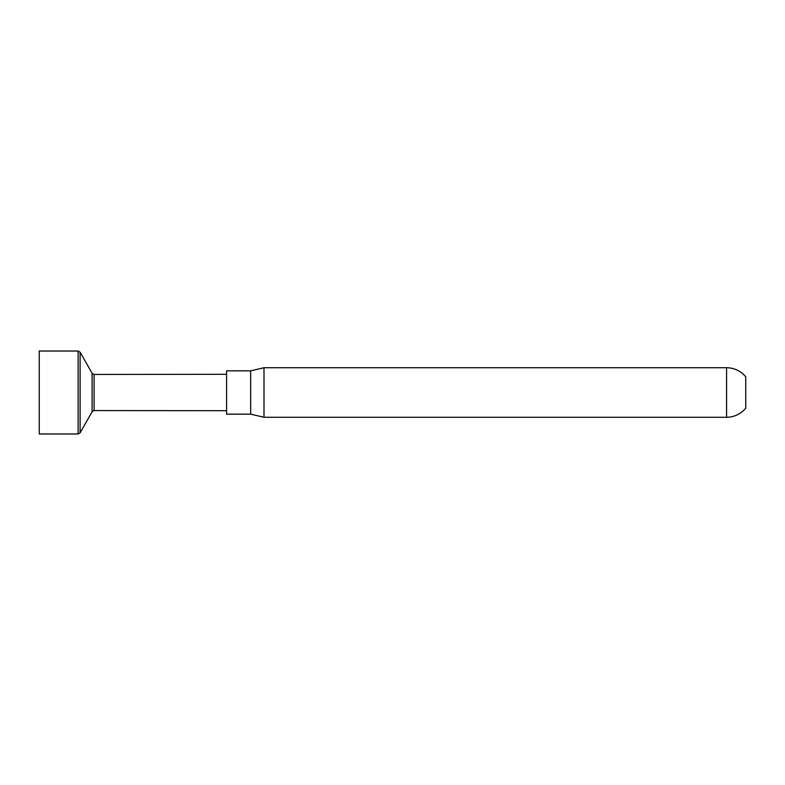 <?xml version="1.0" encoding="UTF-8"?>
<svg xmlns="http://www.w3.org/2000/svg" width="785" height="785" viewBox="0 0 785 785"><rect width="100%" height="100%" fill="white"/><g stroke="black" fill="none" stroke-linecap="round" stroke-linejoin="round"><path stroke-width="1.18" d="M726.576 417.257A24.757 24.757 0 0 0 745.75 408.151L745.75 376.849A24.757 24.757 0 0 0 726.576 367.743L263.995 367.743L263.995 417.257L726.576 417.257L726.576 367.743M250.66 414.176L250.66 370.824L226.58 370.824L226.58 414.176L250.66 414.176L263.995 417.257M226.58 374.308L94.092 374.435L94.092 410.565L226.58 410.692M39.25 351.023L39.25 433.977L78.117 433.977L78.117 351.023L39.25 351.023M94.092 410.565L92.11 411.723L92.11 373.277L80.109 352.171L80.109 432.829L78.117 433.977M250.66 370.824L263.995 367.743M92.11 411.723L80.109 432.829M94.092 374.435L92.11 373.277M80.109 352.171L78.117 351.023"/></g></svg>
